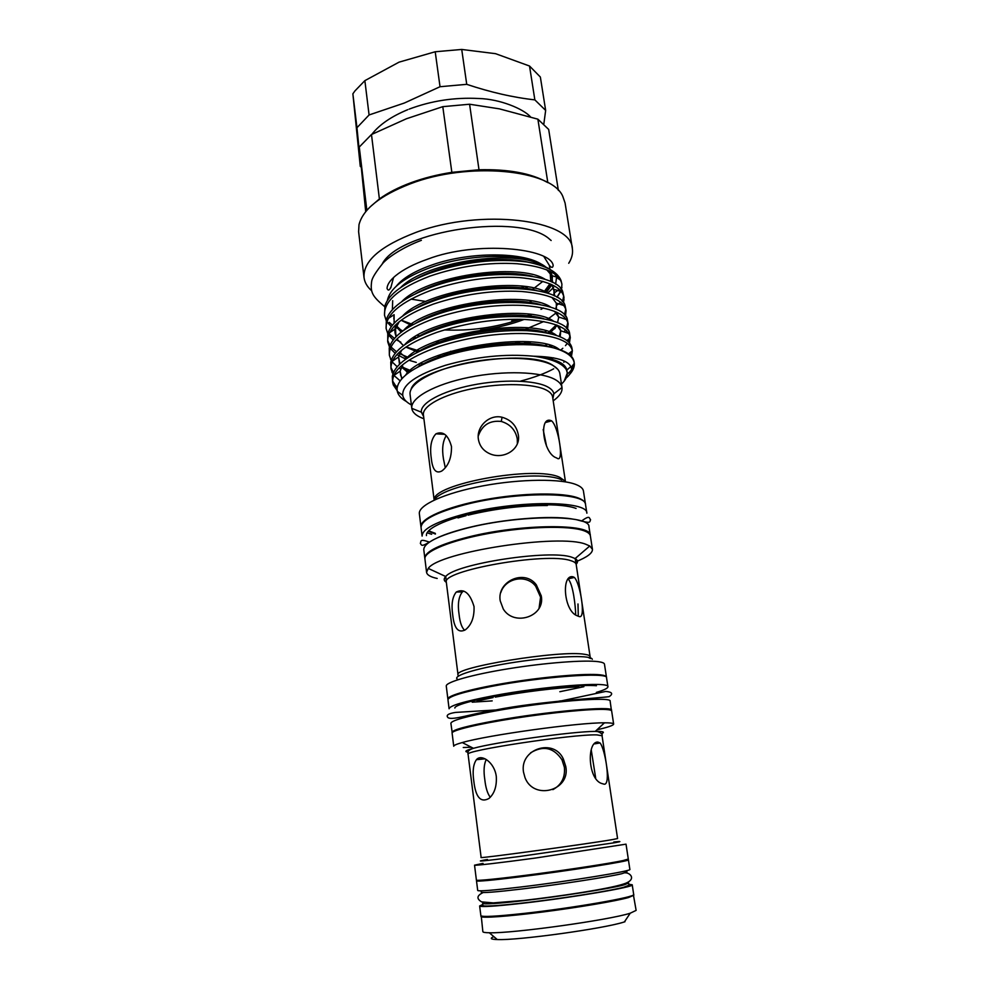 <?xml version="1.0" encoding="UTF-8"?>
<svg xmlns="http://www.w3.org/2000/svg" width="989" height="989" viewBox="0 0 989 989"><rect width="100%" height="100%" fill="white"/><g stroke="black" fill="none" stroke-linecap="round" stroke-linejoin="round"><path stroke-width="1.48" d="M481.247 916.012L482.855 931.663C482.953 932.33 485.092 932.701 489.295 932.763C511.585 933.665 609.026 920.141 630.228 913.206L636.125 910.387L633.405 894.897M480.951 916.444C480.877 918.348 507.06 916.556 542.776 911.994C578.429 907.445 615.986 901.078 628.51 897.542L633.813 895.243M479.739 880.284L479.764 880.42C479.591 881.397 504.39 878.887 538.263 874.387C572.075 869.9 607.839 864.349 619.942 861.765L625.135 860.109M477.675 880.334L476.5 880.89C477.539 881.619 491.805 880.309 519.299 876.934C568.168 870.913 631.452 860.9 628.411 859.8L627.137 859.589M476.5 880.89L477.712 890.508C478.763 891.448 493.078 890.285 520.647 887.022C569.615 881.174 632.972 870.839 629.869 869.393L628.411 859.8M626.729 870.629L626.927 871.964L621.747 873.72C608.148 877.02 559.082 884.574 522.427 888.938C496.008 892.053 482.273 893.141 481.235 892.189L481.074 890.829M484.054 902.475L482.644 903.34C483.708 904.527 497.492 903.612 523.985 900.608C560.726 896.38 609.879 888.654 623.453 885.056L628.621 883.078L627.026 882.633M629.919 896.306L625.394 897.901C602.882 904.787 490.383 919.572 484.993 916.42M482.78 904.478L479.64 905.961C480.741 907.247 495.13 906.332 522.798 903.229C571.951 897.653 635.42 886.824 632.218 884.796L628.794 884.228M479.64 905.961L480.864 915.666C481.989 917.174 496.416 916.407 524.145 913.403C573.41 908.001 636.953 896.85 633.689 894.464L632.218 884.796M482.644 903.34L482.916 905.491C482.817 907.061 507.802 905.108 541.848 900.707C575.833 896.331 611.709 890.397 623.787 887.244L628.942 885.229L628.621 883.078M474.535 865.177L476.401 880.111C476.216 881.112 502.128 878.479 537.571 873.757C572.965 869.059 610.337 863.273 622.909 860.603L628.299 859.045L626.025 844.161L535.432 858.044C500.1 862.828 474.3 865.808 474.535 865.177L483.04 863.372M552.876 789.642C561.505 784.907 565.337 777.428 564.373 767.241L561.999 759.836C553.766 747.523 543.295 745.187 530.574 752.827M565.77 766.463L563.359 758.996C553.852 737.707 519.41 748.933 523.515 772.162L525.023 777.688C533.751 800.756 570.752 790.631 565.77 766.463M604.254 784.228C611.128 784.809 605.095 748.97 600.063 742.962L597.925 742.084C587.021 741.12 587.54 778.43 601.337 783.387L604.254 784.228M486.279 759.49C483.942 764.126 483.46 770.913 484.833 779.851C485.698 787.776 487.503 793.586 490.247 797.27M496.293 776.489C494.562 762.284 481.322 753.581 476.426 759.688C473.274 764.176 472.396 771.296 473.805 781.063C475.622 797.27 480.691 803.068 488.999 798.432C494.426 793.66 496.861 786.342 496.293 776.489M613.65 724.059L611.647 710.955C611.523 710.189 609.521 709.682 605.639 709.472C592.04 708.68 552.468 712.426 515.343 718.175C478.157 723.923 451.429 730.389 452.109 733.096L453.741 746.25C453.654 745.385 456.485 744.148 462.259 742.554C487.033 735.21 578.614 722.502 604.452 722.823L607.679 722.848C611.548 722.971 613.539 723.379 613.65 724.059C613.551 725.37 607.988 727.286 596.96 729.808M471.37 747.239L463.26 747.511M472.285 726.087C498.691 719.374 563.087 710.436 590.309 709.706M452.208 732.713L450.885 723.268C451.503 720.474 466.054 716.419 494.562 711.091C545.359 701.683 612.426 696.194 610.139 701.176L611.449 710.621M452.022 732.367C452.653 729.771 467.253 725.864 495.823 720.635C546.732 711.388 613.885 705.602 611.536 710.238M557.141 701.51L560.714 700.867M485.995 687.466C512.648 682.126 539.512 678.392 566.61 676.278M607.926 686.737C610.114 681.211 543.171 686.23 492.547 695.885C464.138 701.374 449.661 705.664 449.093 708.779L447.968 699.755C448.512 696.441 462.951 692.003 491.298 686.428C541.811 676.612 608.68 671.89 606.541 677.749L607.926 686.737C607.988 688.208 604.131 690.099 596.367 692.411M583.881 686.7L559.836 691.719M454.866 708.037C454.186 704.947 478.775 698.432 512.982 693.029C547.127 687.615 583.658 684.487 596.441 685.736M600.36 674.844C604.254 675.289 606.269 676.019 606.442 677.032L604.464 664.151C604.279 663.038 602.252 662.222 598.357 661.69C584.697 659.787 545.384 662.766 508.618 668.712C471.802 674.646 445.458 682.225 446.274 686.094L447.881 699.038C447.102 695.477 473.546 688.208 510.472 682.323C547.325 676.427 586.712 673.237 600.36 674.844M437.187 578.454C430.549 577.02 427.001 574.968 426.568 572.297L428.249 568.415C438.683 552.072 559.613 533.392 585.772 544.259L589.765 546.002L592.436 549.278C592.695 553.061 587.231 557.178 576.043 561.653M426.568 572.297L424.924 558.921C423.651 551.491 450.774 540.266 489.246 533.368C527.656 526.42 569.058 525.431 583.695 530.66C587.825 532.107 590.05 533.875 590.384 535.951L592.436 549.278M577.984 603.97L578.293 616.283M579.072 616.506C586.217 619.769 580.37 583.386 574.386 577.452L573.113 576.834C561.183 573.632 563.557 611.264 577.366 615.838L579.072 616.506M539.067 608.21L540.575 597.183L535.679 586.242C526.507 573.929 505.391 577.799 500.817 592.547M541.243 595.811L536.31 584.833C524.405 568.675 496.676 581.334 500.224 600.867L503.29 609.051C514.169 626.927 545.557 616.444 541.243 595.811M463.631 591.063L462.382 591.929C458.575 596.701 457.499 604.316 459.119 614.787C459.972 622.514 461.814 627.681 464.657 630.277M474.028 606.566C469.96 593.054 464.051 588.208 456.275 592.04C452.369 596.824 451.182 604.464 452.727 614.973C454.186 628.67 458.463 633.578 465.535 629.684C471.58 624.788 474.411 617.087 474.028 606.566M435.432 534.048L428.855 531.439M435.345 533.38L429.251 531.044M465.856 513.662C517.865 500.113 588.096 500.595 586.873 513.217L585.562 504.786C586.737 491.842 516.579 491.088 464.694 504.786C435.654 512.586 421.116 520.189 421.067 527.619L422.105 536.087C422.179 528.843 436.767 521.376 465.856 513.662M576.08 508.445C562.086 502.993 523.02 503.611 486.897 510.275C450.7 516.888 425.196 528.015 426.457 535.593M424.899 558.575L424.837 558.229C424.973 551.479 439.66 544.37 468.922 536.879C521.215 523.725 591.657 523.478 590.272 535.272L590.309 535.618M424.837 558.229L423.787 549.686C423.898 542.751 438.547 535.494 467.735 527.928C519.917 514.626 590.285 514.651 588.962 526.766L590.272 535.272M517.358 443.678L517.284 438.968C515.504 429.943 510.163 424.108 501.262 421.45C489.728 420.189 482.051 425.085 478.231 436.149M518.298 434.727C516.505 425.678 511.103 419.855 502.078 417.259C489.221 414.045 476.302 426.679 478.379 439.227C479.517 445.829 483.176 450.613 489.382 453.555C503.265 460.244 521.141 449.352 518.298 434.727M556.943 458.13C564.435 464.088 558.661 426.543 551.578 420.844L551.318 420.708C538.387 415.256 542.949 453.605 556.399 457.858L556.943 458.13M446.286 435.593C442.763 441.119 441.811 448.895 443.455 458.921L445.285 467.723M451.491 446.583C448.301 435.073 443.134 430.821 435.964 433.825C431.192 438.856 429.634 447.04 431.291 458.364C432.514 469.911 436.05 474.102 441.922 470.925C448.437 465.955 451.627 457.833 451.491 446.583M578.701 498.172C582.842 499.828 585.105 501.806 585.463 504.118L583.436 491.014C583.065 488.615 580.803 486.551 576.649 484.808C561.975 478.491 520.844 478.738 482.805 485.883C444.704 492.967 417.964 505.243 419.361 513.786L420.98 526.939C419.62 518.718 446.472 506.751 484.684 499.717C522.822 492.633 564.039 492.176 578.701 498.172M489.765 523.329L487.787 523.515M557.66 369.181L553.111 365.51C527.496 347.114 417.148 366.004 410.991 389.53M423.91 418.78L421.809 417.964C415.714 415.405 412.376 412.19 411.807 408.346L410.064 394.327C408.667 383.67 432.823 369.799 467.315 362.815C501.757 355.78 539.326 357.264 553.234 365.646C557.128 367.97 559.341 370.591 559.861 373.545L561.999 387.503C562.531 391.817 559.589 396.268 553.197 400.829M423.638 416.616L421.351 412.178L411.795 408.333C410.212 397.998 434.369 384.338 469.033 377.353C503.636 370.306 541.44 371.58 555.373 379.689C559.341 381.977 561.542 384.573 561.999 387.49L553.865 393.795L552.876 398.691M360.898 166.993L356.955 127.717L369.082 114.959L404.377 103.017L440.031 86.723L466.734 84.337C490.593 92.298 513.291 97.478 534.851 99.877L545.656 110.409L543.851 123.885M371.505 290.642C367.129 286.711 364.632 282.322 364.014 277.489C363.099 260.985 380.542 245.902 416.332 232.254C481.346 208.098 572.087 219.682 572.359 248.585C573.088 253.394 571.877 258.29 568.724 263.272M364.014 277.489L358.611 231.698L359.007 224.639C363 209.235 380.023 195.661 410.089 183.917C468.378 161.244 551.714 169.527 562.79 196.366L565.09 203.054L572.359 248.585M451.849 172.346L442.788 106.664L406.43 118.754L371.481 134.529L379.393 198.95C387.799 192.843 398.295 187.44 410.892 182.755C423.564 178.107 437.212 174.633 451.849 172.346L478.997 169.762C508.358 169.07 531.044 173.236 547.053 182.236M442.788 106.664L469.59 104.228L478.997 169.762M547.832 182.656L537.88 119.175L499.383 108.852L469.59 104.228M537.88 119.175L548.672 129.423L558.365 190.432M382.224 263.939C399.309 230.313 521.475 212.4 549.872 239.449L551.145 240.5M532.181 289.69L542.887 281.346M549.971 269.416L549.352 265.398L543.938 256.646M523.7 288.763L527.656 286.971M564.175 381.136L567.402 372.791L566.314 369.614L567.204 372.532C567.575 376.265 565.671 380.11 561.48 384.066M411.375 404.897C406.269 402.226 403.388 399.049 402.733 395.353C402.041 384.808 416.245 374.794 445.347 365.324C476.043 356.621 505.503 353.592 533.726 356.225L534.134 356.225C555.311 356.794 567.55 360.243 570.851 366.598L571.185 367.364C572.26 370.652 570.665 374.151 566.388 377.847M553.766 347.905C566.351 351.552 573.163 356.522 574.226 362.815L574.028 361.504C572.977 355.583 566.227 351.046 553.766 347.905C527.805 341.267 477.267 344.963 441.205 357.239C413.068 367.08 398.357 377.563 397.059 388.665L397.281 391.323C398.196 395.204 401.213 398.592 406.343 401.485M396.243 286.229C402.844 278.033 414.997 270.862 432.688 264.718C470.517 251.441 524.022 251.849 542.343 264.817M550.255 273.471L550.725 281.519M549.921 283.794L543.913 292.027M531.513 301.027L529.152 302.325M387.342 300.594C389.876 288.195 404.489 277.093 431.155 267.277C472.198 252.479 529.548 253.122 546.015 267.203M550.045 271.27L551.738 274.435M552.381 277.254L551.887 282.075M551.058 284.288L545.1 292.361M547.659 293.14L553.63 287.403M555.633 284.202L556.51 277.513L555.163 274.386M550.032 269.453C544.791 265.979 537.002 263.47 526.667 261.937C545.94 265.608 557.388 271.765 560.998 280.419L561.925 284.239C559.762 273.335 544.815 266.498 517.086 263.729C488.232 262.023 459.094 266.177 429.683 276.203C398.79 288.145 383.732 301.163 384.523 315.268L386.143 320.424M561.727 287.601L561.319 289.406M560.775 290.964L556.955 297.232M543.431 307.962L540.971 309.359M530.413 314.415L527.174 315.726M517.173 319.262L511.709 320.906M574.077 363.618C573.682 367.055 571.481 370.516 567.451 374.04M574.226 362.815L574.3 363.346C574.609 366.894 573.076 370.554 569.701 374.312M571.457 356.448L572.347 350.798C570.393 341.217 555.422 335.494 527.458 333.614C498.32 332.687 468.786 336.989 438.881 346.509C407.456 357.783 392.04 369.713 392.633 382.31L393.288 384.956L397.145 390.581M392.633 382.31L392.312 376.574C394.339 364.83 409.743 353.827 438.498 343.554C468.254 334.047 497.665 329.745 526.717 330.66C554.644 332.527 569.701 338.238 571.877 347.794L572.347 350.798M571.815 351.305L570.22 355.236M564.818 361.393L563.792 362.246M561.962 363.655L560.899 364.409M553.716 368.798C545.124 373.422 534.184 377.489 520.869 381.012M551.232 359.044L553.432 357.82M569.466 342.96L570.245 337.348C568.242 327.495 553.284 321.549 525.357 319.484C496.28 318.396 466.833 322.674 437.027 332.292C405.7 343.702 390.358 355.855 391.001 368.761L392.893 374.003M391.001 368.761L390.754 362.308C393.251 350.514 408.544 339.524 436.644 329.362C491.966 309.31 568.663 314.44 569.652 333.788L570.245 337.348M569.911 335.976L568.304 341.737M567.29 343.344L565.485 345.631M562.815 348.276L561.492 349.414M548.536 346.57L550.465 345.507L548.524 346.805M565.918 332.551L566.771 331.092M567.476 329.535L568.143 323.959C566.104 313.847 551.145 307.678 523.28 305.428C494.253 304.192 464.879 308.432 435.172 318.161C403.957 329.696 388.689 342.07 389.369 355.286L391.187 360.503M389.369 355.286L389.246 348.079C392.176 336.248 407.357 325.294 434.789 315.231C489.258 295.179 565.127 300.372 567.402 319.843L568.143 323.959M567.834 322.599L566.376 328.311M565.448 329.906L563.977 331.921M546.966 344.518L544.729 345.656M519.423 344.617L528.126 341.811M547.869 333.058L555.126 328.36M564.262 318.829L564.843 317.716M565.485 316.183L566.067 310.657C563.977 300.273 549.031 293.869 521.203 291.446C492.225 290.049 462.939 294.265 433.33 304.093C402.226 315.775 387.033 328.36 387.737 341.873L389.493 347.077M387.737 341.873L387.775 333.886C391.125 322.043 406.182 311.152 432.947 301.188C486.576 281.148 561.591 286.365 565.127 305.922L566.067 310.657M565.757 309.297L564.435 314.947M546.348 331.043L544.321 332.119M520.659 341.526L515.331 343.059M522.452 330.536L543.789 321.524M547.337 319.472L556.943 312.326M562.568 305.119L562.902 304.414M563.495 302.894L563.99 297.417C561.863 286.773 546.917 280.147 519.138 277.55C490.223 275.993 461.01 280.184 431.501 290.111C400.496 301.917 385.376 314.725 386.13 328.533L387.812 333.726M386.13 328.533L386.34 319.731C390.074 307.9 405.008 297.071 431.13 287.218C483.905 267.191 558.056 272.42 562.815 292.052L563.99 297.417M563.693 296.057L562.506 301.67M397.096 388.084L392.559 380.889M393.832 375.338L400.125 380.827M393.461 372.532L390.915 367.352M392.077 361.838L397.207 366.771M399.074 368.019L400.669 368.959M406.528 371.728L408.828 372.593M411.337 370.875L400.829 366.511M390.334 348.412L395.192 353.345M396.948 354.594L405.886 359.143M408.927 360.256L416.258 362.407M420.758 363.433L423.873 364.039M428.138 362.147L427.149 361.986M408.333 357.486L398.926 353.308M396.515 351.812L390.976 346.954M389.975 345.631L387.651 340.476M388.615 335.048L393.226 339.981M406.12 346.954L416.01 349.958M417.445 350.304L420.238 350.91M443.196 353.691L448.153 353.889M514.614 343.257L507.79 344.976M463.384 351.12L450.564 351.33M424.219 349.08L423.292 348.919M400.879 342.206L397.108 340.204M394.463 338.473L390.235 334.789M386.909 321.759L391.298 326.691M454.371 338.831L443.876 338.658M420.177 335.976L417.333 335.382M402.882 330.956L395.34 327.161M392.448 325.196L389.184 322.315M384.523 315.268L384.944 305.613C389.048 293.82 403.846 283.052 429.313 273.323C463.136 261.862 495.588 258.08 526.667 261.937M413.068 324.627L401.274 320.176M557.042 297.281L560.973 291.186M561.505 289.678L561.925 284.239M485.117 316.74L471.877 318.755M426.098 318.52L425.06 318.359M393.56 277.513L390.779 287.861M441.465 310.101L451.429 310.187M566.314 369.614C562.185 363.173 551.318 358.71 533.726 356.225M425.653 303.376L426.815 303.487M540.971 277.353L540.179 277.884M524.219 286.489L519.472 288.479M430.87 301.942L429.263 301.818M425.839 301.497L411.041 299.111M366.87 210.336L359.267 147.027L371.481 134.529M370.294 206.763L379.393 198.95M359.267 147.027L365.707 211.708M356.955 127.717L352.875 93.819L354.952 90.901L364.867 80.641L369.082 114.959M440.031 86.723L435.209 51.762L399.062 62.146L364.867 80.641M352.875 93.819L360.28 166.399M435.209 51.762L461.727 49.45L466.734 84.337M534.851 99.877L529.535 66.028L495.563 53.678L461.727 49.45M529.535 66.028L540.365 77.043L545.656 110.409M431.674 534.283L427.594 532.947M546.571 446.224L543.171 429.572M575.66 614.688C575.635 607.073 573.113 583.906 568.255 579.195M498.357 709.521L501.979 709.162M538.511 703.476L520.437 705.985M492.188 700.892L472.21 702.19M595.65 777.861L591.224 749.823M624.875 884.685L621.08 884.784M493.87 936.657C489.555 938.388 490.68 939.352 497.269 939.55C517.704 940.613 605.021 928.486 624.405 921.909L624.974 921.736M613.798 841.998C621.562 841.194 621.896 841.429 614.799 842.702L519.213 856.523C482.199 861.295 471.617 862.272 487.478 859.466M468.081 754.335L481.136 857.488C476.302 859.07 589.11 843.716 612.562 839.574L617.581 838.548L602.054 735.742L596.849 734.889C573.101 734.023 462.728 750.775 468.081 754.335C468.798 754.261 465.102 750.96 473.434 748.302C495.081 742.207 572.779 731.415 595.267 731.39L598.061 731.378C603.686 731.501 604.835 732.256 601.535 733.628M468.007 752.159C463.928 751.652 465.745 750.367 473.434 748.302L462.259 742.554M458.179 676.204L458.031 674.894C452.294 667.526 560.788 649.736 584.746 654.335C588.158 654.817 589.938 655.571 590.099 656.572L576.179 564.459C575.944 562.926 574.115 561.653 570.69 560.639C546.497 551.85 440.154 570.801 446.348 582.484L445.73 576.513C455.039 563.817 550.329 549.179 571.865 557.252L575.141 558.562C577.897 560.145 578.231 562.049 576.154 564.262M446.323 582.286C443.715 580.716 443.517 578.788 445.73 576.513L428.249 568.415M592.324 659.304C592.065 658.34 590.26 657.611 586.885 657.141C574.028 655.25 535.692 658.402 502.869 664.225C469.923 670.023 450.811 676.909 458.253 679.616M590.421 658.538L590.099 656.572L589.259 658.081M434.258 500.026C431.389 484.128 535.717 465.04 559.848 477.403L564.867 480.926M552.616 396.997C552.221 394.475 550.267 392.25 546.744 390.309C534.567 383.534 502.115 382.632 472.519 388.652C442.874 394.623 422.08 406.17 423.416 414.923L421.351 412.178C420.164 403.129 441.564 391.273 471.951 385.178C502.288 379.047 535.457 380.036 547.881 387.033C551.417 388.998 553.407 391.248 553.865 393.795L552.616 396.997L565.349 481.074M561.888 479.937C539.635 468.526 442.887 483.868 434.258 500.038M546.249 292.695L551.949 284.696L554.557 292.707L559.205 289.394M552.604 282.434L551.751 275.622L546.707 269.762M528.447 262.209C497.838 255.187 446.558 262.209 415.813 278.935M392.682 300.668L392.386 309.718M401.138 320.275L411.622 325.43M431.674 330.227L433.503 330.462M480.481 330.029C496.466 327.977 511.016 324.441 524.145 319.422M530.153 316.9L531.575 316.245M554.532 295.909L554.038 289.357L553.902 295.6M532.465 276.265C501.67 268.6 446.632 276.166 415.64 293.696M388.442 318.359L394.104 314.687L394.129 323.279M395.106 325.468L401.25 332.168M412.932 338.114L414.675 338.72M529.239 330.783L531.303 329.906M548.611 319.781L549.414 319.088M556.436 309.458L556.3 303.141L551.887 297.355M536.335 290.358C505.478 282.088 446.657 290.222 415.578 308.481M399.086 321.87L395.563 328.744L395.884 336.866M396.948 339.054L403.512 345.643M405.873 347.114L417.89 352.059M437.262 355.842L441.131 356.238M527.965 344.741L530.636 343.702M549.637 333.441L557.302 325.294M566.289 319.484L558.538 316.974L554.458 311.238M540.105 304.501C509.347 295.662 446.645 304.389 415.615 323.304M418.594 364.681L421.067 365.386M550.552 347.188L552.109 346.051M560.182 336.73L560.751 330.845L557.017 325.183M543.777 318.705C513.266 309.31 446.595 318.656 415.763 338.151M401.633 350.254L398.579 356.98L399.519 364.335M400.743 366.4L408.432 372.878M547.387 332.959C517.259 323.032 446.509 333.021 415.998 353.036M402.943 364.533L400.137 371.159L401.757 378.812M550.885 347.263C521.524 337.002 447.856 347.201 417.16 367.413M551.998 275.239L549.538 271.023M543.307 266.041C517.259 248.4 425.925 261.232 400.533 287.675M411.671 323.947L413.278 324.516M444.358 329.93C470.554 331.08 495.81 327.532 520.115 319.299M526.914 316.665L531.587 314.576M545.891 305.774L546.645 305.131M545.186 279.355C518.632 262.073 425.851 275.721 401.46 301.917M395.588 324.998L402.251 331.426M414.44 337.138L416.468 337.781M435.605 341.625L439.388 342.021M525.518 330.61L528.089 329.609M546.892 319.36L547.993 318.507M555.731 309.124L556.622 305.292L560.714 302.35M548.03 293.263C522.316 275.696 426.111 289.839 402.436 316.208M396.453 324.157C394.401 328.558 394.339 332.675 396.255 336.532L395.39 331.908M417.321 350.366L419.843 351.095M523.688 344.629L530.747 342.009M547.782 333.046L556.3 324.899M557.549 322.723L558.661 317.444M558.624 316.999L556.671 312.19M550.848 307.22C526.061 289.406 426.37 304.056 403.45 330.549M399.408 352.171L406.986 358.377M559.329 336.384L560.726 330.759L559.032 326.036M553.642 321.24C529.869 303.203 426.642 318.334 404.501 344.926M392.336 361.232L398.579 356.98L399.976 363.903M401.373 365.843L409.631 372.025M556.424 335.32C533.726 317.086 426.902 332.7 405.589 359.353M393.709 375.597L400.137 371.159L400.669 375.461L402.276 378.243M561.9 365.102L562.642 364.137M559.193 349.451C537.126 330.586 423.465 347.992 405.589 375.103M566.969 370.999L566.771 369.713C564.929 362.74 554.05 358.241 534.134 356.225M483.225 892.535C476.809 895.527 476.265 898.642 481.594 901.881L493.313 902.895L523.638 900.423C559.786 896.331 608.012 889.012 623.021 884.178C637.645 879.851 630.104 872.459 625.11 872.842M563.359 758.996L561.999 759.836M476.426 759.688L485.104 758.823M602.054 735.742C602.808 734.468 601.399 733.096 597.826 731.613L595.267 731.39L604.452 722.823M559.465 701.275L605.75 691.422C612.179 692.028 613.341 693.759 609.236 696.615C600.533 698.049 538.078 701.473 495.39 710.04C471.666 713.675 453.011 720.536 448.091 717.705C445.68 715.294 448.19 713.539 455.632 712.414L495.316 710.003M578.849 686.898C557.549 687.602 521.982 692.016 495.266 697.121M576.179 564.459L575.141 558.562L589.765 546.002M536.31 584.833L535.679 586.242M456.275 592.04L462.382 591.929M547.399 505.515C521.697 505.404 495.266 508.618 468.081 515.145M437.806 537.608C445.631 534.048 456.028 530.673 468.984 527.483C503.488 518.904 550.23 515.281 572.062 518.953M576.748 519.769C592.09 524.046 589.221 522.093 590.569 519.757C588.925 518.001 590.334 514.774 581.47 521.018M502.078 417.259L501.262 421.45M435.964 433.825L444.729 434.332M530.487 116.838C523.502 108.963 500.038 99.011 478.725 98.504C454.569 97.243 431.365 100.779 409.125 109.124M549.352 265.398C551.565 268.007 552.839 268.007 553.172 265.411C550.824 248.103 476.513 240.475 427.841 259.093C413.897 263.964 403.079 269.552 395.402 275.882C389.938 280.505 387.156 284.696 387.058 288.454C388.084 290.877 389.307 290.519 390.729 287.403M402.733 395.353L397.281 391.323M556.51 277.513L560.417 280.048M556.374 276.994L551.751 275.622M561.307 291.594L554.038 289.357M563.804 305.514L556.3 303.141L556.622 305.292M389.703 332.613L395.563 328.744M568.737 333.491L560.726 330.759M560.553 288.442L561.975 287.428M562.172 301.299L564.089 299.914M391.483 359.625L390.531 359.267M566.907 340.55L570.319 337.991M393.412 372.655L391.879 372.062M568.452 353.852L572.359 350.885M397.355 386.551L393.288 384.956M566.635 370.22L570.851 366.598M394.104 314.687L393.82 318.94M558.538 316.974L558.686 317.976M571.185 367.364L574.3 363.346M384.634 306.615C372.173 296.168 370.084 292.225 371.716 281.024C372.309 277.686 376.043 271.74 382.928 263.185C388.183 257.214 403.018 247.238 421.388 240.315M371.815 134.356C379.38 124.663 391.36 116.43 407.74 109.68M551.578 420.844L545.953 422.39M434.159 500.075L423.416 414.923M466.066 515.665L457.994 517.915M433.652 539.611C420.449 547.733 422.056 545.335 420.337 543.406C421.401 541.28 419.175 538.498 429.424 542.12M574.386 577.452L568.65 578.713M458.031 674.894L446.348 582.484M499.68 709.57L495.959 709.941M493.14 697.529L477.118 701.003M600.063 742.962L594.587 743.864M624.405 921.909L630.228 913.206M497.269 939.55L489.295 932.763"/></g></svg>
